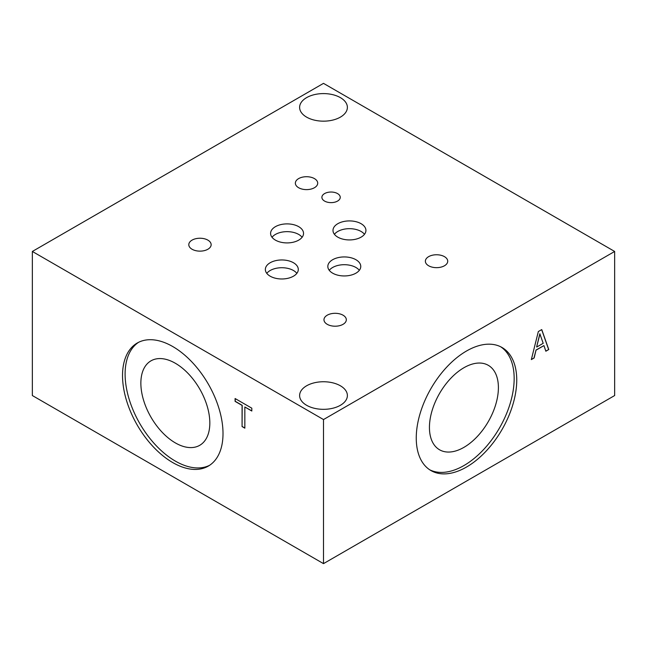 <?xml version="1.0" encoding="UTF-8"?>
<svg xmlns="http://www.w3.org/2000/svg" width="647" height="647" viewBox="0 0 647 647"><rect width="100%" height="100%" fill="white"/><g stroke="black" fill="none" stroke-linecap="round" stroke-linejoin="round"><path stroke-width="0.97" d="M614.65 251.457L614.65 395.543L323.5 563.634L32.35 395.543L32.35 251.457L323.5 419.555L614.65 251.457L323.5 83.366L32.35 251.457M242.075 426.575L242.075 405.402L235.096 401.375L235.096 398.528L251.812 408.184L251.812 411.023L244.841 406.995L244.841 428.168L242.075 426.575L242.204 405.329L235.233 401.294L235.233 398.609M244.841 428.015L242.204 426.494M244.841 406.995L251.812 410.877M539.978 333.86L536.638 346.938L539.841 333.787L543.197 343.306L536.775 347.018M534.131 357.985L531.333 359.595L538.336 331.539L541.741 329.574L548.753 349.534L545.842 351.224L543.949 345.595L536.015 350.181L534.131 357.985L531.373 359.425M536.015 350.181L533.993 357.904M543.949 345.595L535.886 350.1M548.753 349.534L545.801 351.095M541.66 329.622L548.624 349.461M323.5 563.634L323.5 419.555M416.256 438.043A71.057 41.028 -60 0 1 447.271 366.534A71.057 41.028 -60 0 1 502.023 347.496A71.057 41.028 -60 0 1 516.743 380.032A71.057 41.028 -60 0 1 485.727 451.533A71.057 41.028 -60 0 1 430.967 470.571A71.057 41.028 -60 0 1 416.256 438.043M209.563 465.322A71.057 41.028 60 0 1 175.345 461.101A71.057 41.028 60 0 1 129.287 399.66A71.057 41.028 60 0 1 138.555 342.328M172.765 346.549A71.057 41.028 60 0 1 219.187 409.171A71.057 41.028 60 0 1 208.294 466.107A71.057 41.028 60 0 1 172.765 462.589A71.057 41.028 60 0 1 126.351 399.967A71.057 41.028 60 0 1 137.237 343.031A71.057 41.028 60 0 1 172.765 346.549M175.345 442.896A48.76 28.153 60 0 1 143.488 399.927A48.76 28.153 60 0 1 150.961 360.848A48.76 28.153 60 0 1 175.345 363.266A48.76 28.153 60 0 1 207.202 406.235A48.76 28.153 60 0 1 199.729 445.314A48.76 28.153 60 0 1 175.345 442.896M500.713 346.792A71.057 41.028 -60 0 1 514.163 378.535A71.057 41.028 -60 0 1 483.988 449.147A71.057 41.028 -60 0 1 429.705 469.787M429.438 427.457A48.76 28.153 -60 0 1 450.724 378.382A48.76 28.153 -60 0 1 488.299 365.32A48.76 28.153 -60 0 1 498.4 387.642A48.76 28.153 -60 0 1 477.114 436.709A48.76 28.153 -60 0 1 439.539 449.778A48.76 28.153 -60 0 1 429.438 427.457M340.387 385.79A23.882 13.789 180 0 1 347.382 395.535A23.882 13.789 180 0 1 332.639 408.281A23.882 13.789 180 0 1 306.613 405.289A23.882 13.789 180 0 1 299.618 395.535A23.882 13.789 180 0 1 314.361 382.798A23.882 13.789 180 0 1 340.387 385.79M340.387 97.632A23.882 13.789 180 0 1 347.382 107.378A23.882 13.789 180 0 1 332.639 120.116A23.882 13.789 180 0 1 306.613 117.131A23.882 13.789 180 0 1 299.618 107.378A23.882 13.789 180 0 1 314.361 94.64A23.882 13.789 180 0 1 340.387 97.632M359.328 270.325A16.466 9.511 0 0 0 355.939 267.486A16.466 9.511 0 0 0 329.258 270.325M355.939 259.722A16.466 9.511 180 0 1 360.767 266.443A16.466 9.511 180 0 1 350.601 275.226A16.466 9.511 180 0 1 332.647 273.163A16.466 9.511 180 0 1 327.827 266.443A16.466 9.511 180 0 1 337.993 257.66A16.466 9.511 180 0 1 355.939 259.722M364.487 234.303A16.466 9.511 0 0 0 361.099 231.464A16.466 9.511 0 0 0 334.418 234.303M361.099 223.7A16.466 9.511 180 0 1 365.927 230.421A16.466 9.511 180 0 1 355.753 239.204A16.466 9.511 180 0 1 337.807 237.15A16.466 9.511 180 0 1 332.987 230.421A16.466 9.511 180 0 1 343.153 221.638A16.466 9.511 180 0 1 361.099 223.7M296.86 273.349A16.466 9.511 0 0 0 293.471 270.511A16.466 9.511 0 0 0 266.79 273.349M293.471 262.747A16.466 9.511 180 0 1 298.291 269.467A16.466 9.511 180 0 1 288.125 278.25A16.466 9.511 180 0 1 270.179 276.196A16.466 9.511 180 0 1 265.351 269.467A16.466 9.511 180 0 1 275.525 260.684A16.466 9.511 180 0 1 293.471 262.747M302.1 237.279A16.466 9.511 0 0 0 298.712 234.44A16.466 9.511 0 0 0 272.031 237.279M298.712 226.676A16.466 9.511 180 0 1 303.532 233.397A16.466 9.511 180 0 1 293.366 242.188A16.466 9.511 180 0 1 275.42 240.126A16.466 9.511 180 0 1 270.592 233.397A16.466 9.511 180 0 1 280.766 224.614A16.466 9.511 180 0 1 298.712 226.676M337.556 193.582A9.179 5.297 180 0 1 340.249 197.335A9.179 5.297 180 0 1 334.58 202.228A9.179 5.297 180 0 1 324.584 201.08A9.179 5.297 180 0 1 321.891 197.335A9.179 5.297 180 0 1 327.56 192.434A9.179 5.297 180 0 1 337.556 193.582M207.873 240.126A11.177 6.454 180 0 1 211.148 244.687A11.177 6.454 180 0 1 204.25 250.648A11.177 6.454 180 0 1 192.07 249.249A11.177 6.454 180 0 1 188.795 244.687A11.177 6.454 180 0 1 195.693 238.727A11.177 6.454 180 0 1 207.873 240.126M444.449 256.649A11.177 6.454 180 0 1 447.724 261.21A11.177 6.454 180 0 1 440.825 267.171A11.177 6.454 180 0 1 428.646 265.771A11.177 6.454 180 0 1 425.37 261.21A11.177 6.454 180 0 1 432.269 255.25A11.177 6.454 180 0 1 444.449 256.649M343.047 315.194A11.177 6.454 180 0 1 346.323 319.755A11.177 6.454 180 0 1 339.424 325.716A11.177 6.454 180 0 1 327.245 324.317A11.177 6.454 180 0 1 323.969 319.755A11.177 6.454 180 0 1 330.868 313.795A11.177 6.454 180 0 1 343.047 315.194M314.434 178.604A11.177 6.454 180 0 1 317.709 183.166A11.177 6.454 180 0 1 310.811 189.126A11.177 6.454 180 0 1 298.631 187.727A11.177 6.454 180 0 1 295.356 183.166A11.177 6.454 180 0 1 302.254 177.205A11.177 6.454 180 0 1 314.434 178.604"/></g></svg>
